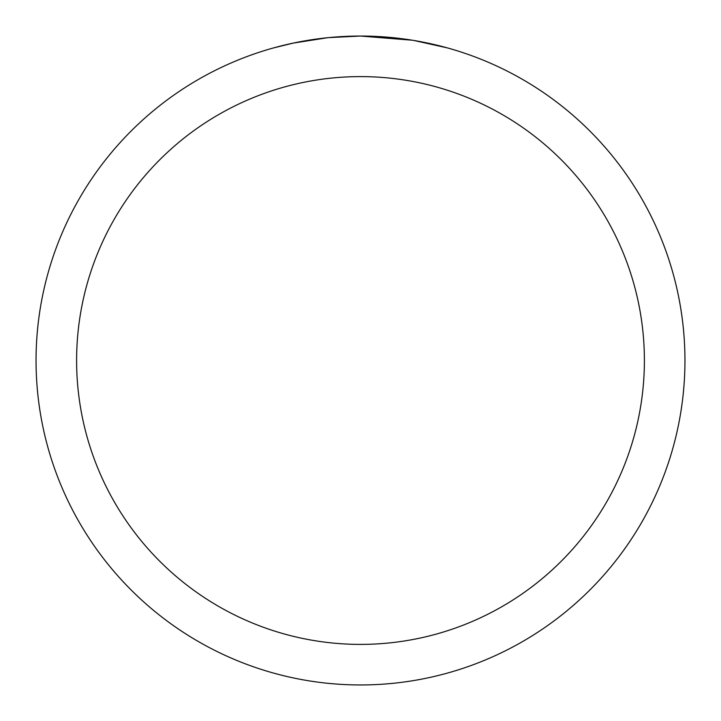 <?xml version="1.0" encoding="UTF-8"?>
<svg xmlns="http://www.w3.org/2000/svg" width="721" height="721" viewBox="0 0 721 721"><rect width="100%" height="100%" fill="white"/><g stroke="black" fill="none" stroke-linecap="round" stroke-linejoin="round"><path stroke-width="1.08" d="M412.376 40.223L360.5 36.05A324.45 324.45 0 0 1 684.95 360.5A324.45 324.45 0 0 1 360.5 684.95A324.45 324.45 0 0 1 36.05 360.5A324.45 324.45 0 0 1 360.5 36.05L328.938 37.591M413.755 40.448L447.245 47.865M360.5 76.606A283.894 283.894 0 0 1 644.394 360.5A283.894 283.894 0 0 1 360.5 644.394A283.894 283.894 0 0 1 76.606 360.5A283.894 283.894 0 0 1 360.5 76.606M327.568 37.726L293.33 43.08L273.755 47.865M339.095 36.753L343.728 36.483M316.861 38.997L322.224 38.321"/></g></svg>
